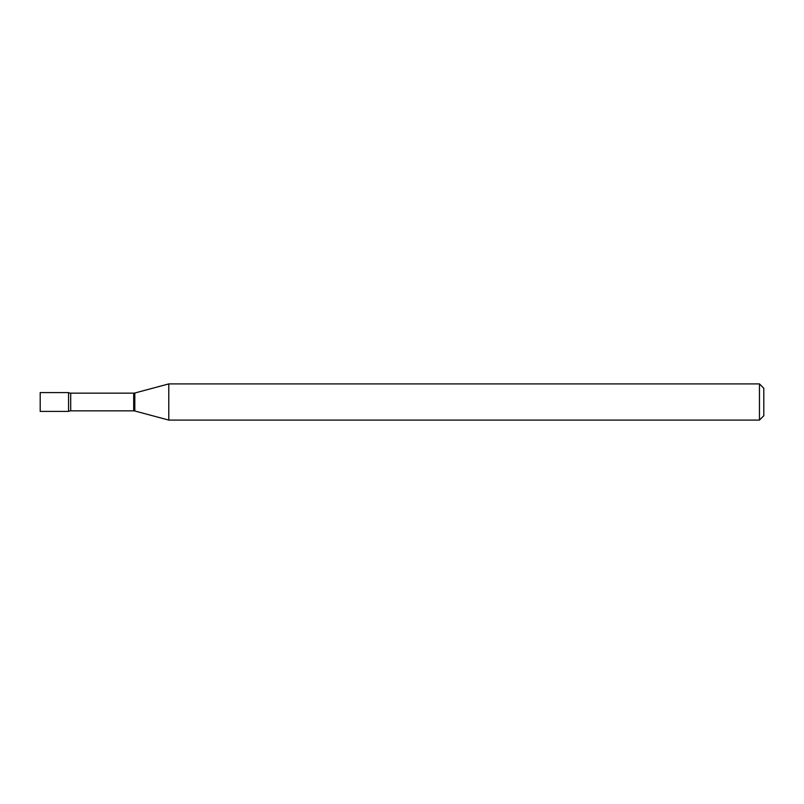 <?xml version="1.0" encoding="UTF-8"?>
<svg xmlns="http://www.w3.org/2000/svg" width="804" height="804" viewBox="0 0 804 804"><rect width="100%" height="100%" fill="white"/><g stroke="black" fill="none" stroke-linecap="round" stroke-linejoin="round"><path stroke-width="1.21" d="M168.78 420.09L168.78 383.91L134.821 393.005A4.342 4.342 0 0 1 133.695 393.156L70.702 393.156A4.342 4.342 0 0 1 68.561 392.593L40.2 392.593L40.2 411.407L68.561 411.407L68.561 392.593L68.561 411.407A4.342 4.342 0 0 1 70.702 410.844L133.695 410.844A4.342 4.342 0 0 1 134.821 410.995L168.78 420.09L759.458 420.09L759.458 383.91L763.8 388.252L763.8 415.748L759.458 420.09M168.78 383.91L759.458 383.91M70.702 393.156L70.702 410.844M133.695 393.156L133.695 410.844M134.821 393.005L134.821 410.995"/></g></svg>
